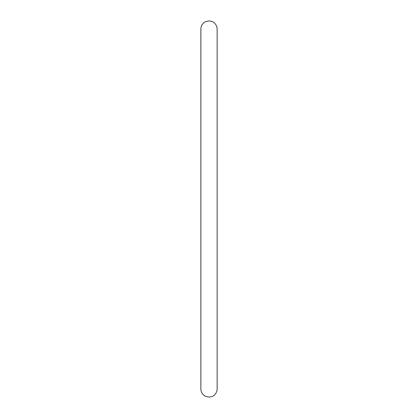 <?xml version="1.0" encoding="UTF-8"?>
<svg xmlns="http://www.w3.org/2000/svg" width="418" height="418" viewBox="0 0 418 418"><rect width="100%" height="100%" fill="white"/><g stroke="black" fill="none" stroke-linecap="round" stroke-linejoin="round"><path stroke-width="0.63" d="M209 397.1L205.421 396.269C202.516 394.702 200.995 392.267 200.865 388.965L200.865 29.035C200.995 25.733 202.516 23.298 205.421 21.731L209 20.9L212.114 21.522C212.929 21.501 217.13 24.359 217.135 29.035L217.135 388.965C217.13 393.641 212.929 396.499 212.114 396.478L209 397.1"/></g></svg>

